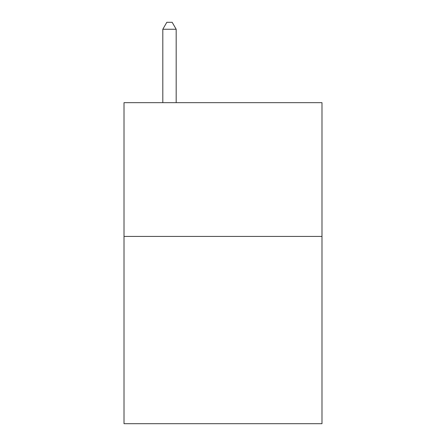 <?xml version="1.0" encoding="UTF-8"?>
<svg xmlns="http://www.w3.org/2000/svg" width="446" height="446" viewBox="0 0 446 446"><rect width="100%" height="100%" fill="white"/><g stroke="black" fill="none" stroke-linecap="round" stroke-linejoin="round"><path stroke-width="0.67" d="M321.984 236.43L321.984 423.7L124.016 423.7L124.016 102.664L321.984 102.664L321.984 236.43L124.016 236.43M176.181 102.664L176.181 29.258L162.807 29.258L162.807 102.664M162.807 29.258L166.821 22.3L172.167 22.3L176.181 29.258"/></g></svg>
